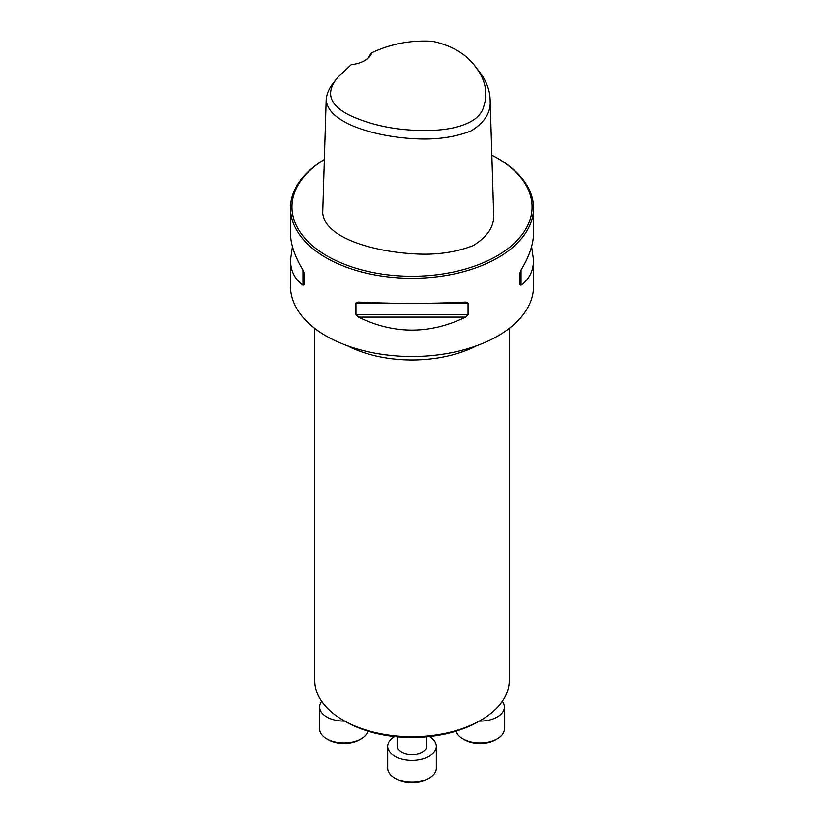 <?xml version="1.0" encoding="UTF-8"?>
<svg xmlns="http://www.w3.org/2000/svg" width="824" height="824" viewBox="0 0 824 824"><rect width="100%" height="100%" fill="white"/><g stroke="black" fill="none" stroke-linecap="round" stroke-linejoin="round"><path stroke-width="1.24" d="M480.752 720.258L478.435 721.597A93.946 54.24 180 0 1 345.575 721.597A93.946 54.24 180 0 1 345.565 721.597L343.248 720.258A97.222 56.135 0 0 0 480.752 720.258A97.222 56.135 0 0 0 509.222 680.562L509.222 328.416M371.809 52.736C390.731 43.847 410.929 40.036 432.404 41.293C451.892 45.536 466.26 54.024 475.53 66.754C485.532 79.773 488.23 93.133 483.626 106.832C479.702 122.292 456.352 130.017 429.531 130.419C402.452 131.057 377.835 126.896 355.669 117.945C330.29 107.511 324.192 94.121 337.366 77.775L351.178 64.653A25.523 14.739 180 0 0 364.733 60.564A25.523 14.739 180 0 0 371.809 52.736L370.563 53.787A24.308 14.029 0 0 1 364.29 60.811M475.53 66.754L479.372 71.709C486.129 80.495 489.703 89.703 490.095 99.313C491.32 111.93 484.934 122.488 470.937 130.985C453.993 137.495 434.876 140.049 413.566 138.659C375.857 136.63 328.045 123.404 326.191 99.941C326.644 94.018 329.085 88.281 333.524 82.74L337.366 77.775M490.095 99.313L493.576 212.396C495.028 225.333 488.22 236.426 473.141 245.665C455.033 252.587 435.072 255.286 413.267 253.782C374.621 251.557 325.202 238.558 322.72 213.025L326.191 99.941M531.593 246.623L533.53 260.034L533.53 286.319A121.53 70.164 180 0 1 458.505 351.148A121.53 70.164 180 0 1 326.067 335.934A121.53 70.164 180 0 1 290.47 286.319L290.47 260.034L292.407 246.623M324.368 159.506A121.53 70.164 0 0 0 290.47 208.122A121.53 70.164 0 0 0 326.067 257.737A121.53 70.164 0 0 0 458.505 272.95A121.53 70.164 0 0 0 533.53 208.122A121.53 70.164 0 0 0 497.943 158.507L496.903 157.909A120.077 69.329 0 0 0 491.815 155.139M465.663 302.058L468.063 303.077L468.063 314.675L465.663 317.096C429.891 334.441 394.109 334.441 358.337 317.096L355.937 314.675L355.937 303.077L358.337 302.058C394.109 303.809 429.891 303.809 465.663 302.058L466.044 302.048M533.53 260.034C533.458 270.869 529.296 279.233 521.046 285.125L519.831 284.795L519.831 273.187L521.046 270.087C529.296 256.418 533.458 244.131 533.53 233.223L533.53 208.122M290.47 208.122L290.47 233.223C290.542 244.131 294.704 256.418 302.954 270.087L304.169 273.187L304.169 284.795L302.954 285.125C294.704 279.233 290.542 270.869 290.47 260.034M324.368 159.537A120.077 69.329 0 0 0 327.097 255.955A120.077 69.329 0 0 0 496.903 255.955A120.077 69.329 0 0 0 496.903 157.909M519.831 284.795L519.831 273.187M314.778 328.416L314.778 680.562A97.222 56.135 0 0 0 343.248 720.258L345.565 721.597M321.71 701.389A24.308 14.029 0 0 0 319.63 707.064A24.308 14.029 0 0 0 344.72 721.082M319.63 707.064L319.63 728.89A24.308 14.029 0 0 0 326.757 738.819A24.308 14.029 0 0 0 361.128 738.819A24.308 14.029 0 0 0 367.937 731.146M361.128 738.819L359.408 739.808A21.877 12.628 180 0 1 328.477 739.808L326.757 738.819M426.585 736.831L426.585 746.359A14.585 8.415 180 0 1 417.583 754.135A14.585 8.415 180 0 1 401.69 752.312A14.585 8.415 180 0 1 397.415 746.359L397.415 736.831M394.614 736.543A24.308 14.029 0 0 0 387.692 746.359A24.308 14.029 0 0 0 412 760.387A24.308 14.029 0 0 0 436.308 746.359A24.308 14.029 0 0 0 429.386 736.543M387.692 746.359L387.692 768.184A24.308 14.029 0 0 0 394.809 778.103A24.308 14.029 0 0 0 429.191 778.103A24.308 14.029 0 0 0 436.308 768.184L436.308 746.359M429.191 778.103L427.471 779.102A21.877 12.628 180 0 1 396.529 779.102L394.809 778.103M479.311 721.093A24.308 14.029 0 0 0 504.37 707.064A24.308 14.029 0 0 0 502.29 701.389M456.063 731.146A24.308 14.029 0 0 0 462.872 738.819A24.308 14.029 0 0 0 497.243 738.819A24.308 14.029 0 0 0 504.37 728.89L504.37 707.064M497.243 738.819L495.523 739.808A21.877 12.628 180 0 1 464.592 739.808L462.872 738.819M521.046 285.125L521.046 270.087M355.937 303.077L385.663 303.077M438.337 303.077L468.063 303.077M355.937 314.675L468.063 314.675M358.337 317.096L465.663 317.096M302.954 270.087L302.954 285.125M476.725 345.709A97.222 56.135 180 0 1 347.275 345.709"/></g></svg>
